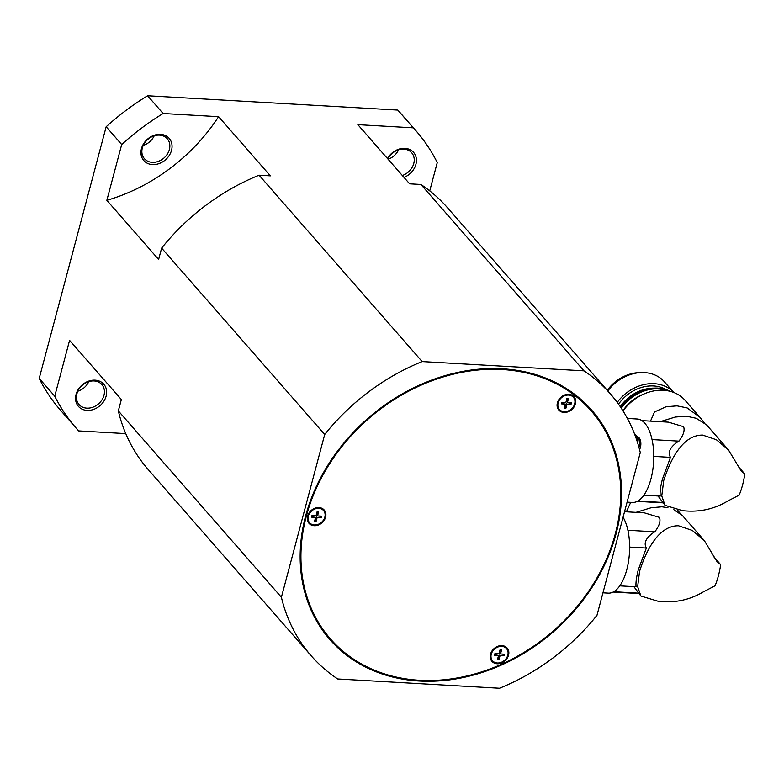 <?xml version="1.0" encoding="UTF-8"?>
<svg xmlns="http://www.w3.org/2000/svg" width="784" height="784" viewBox="0 0 784 784"><rect width="100%" height="100%" fill="white"/><g stroke="black" fill="none" stroke-linecap="round" stroke-linejoin="round"><path stroke-width="1.18" d="M77.861 391.196A15.161 12.319 138.8 0 0 88.808 381.622M94.07 380.946A15.161 12.319 -41.2 0 1 101.861 384.562A15.161 12.319 -41.2 0 1 101.949 399.879A15.161 12.319 -41.2 0 1 86.828 408.15A15.161 12.319 -41.2 0 1 79.037 404.534A15.161 12.319 -41.2 0 1 78.949 389.207A15.161 12.319 -41.2 0 1 94.07 380.946M87.073 410.395A16.846 13.681 138.8 0 0 106.124 396.145A16.846 13.681 138.8 0 0 95.119 380.171A16.846 13.681 138.8 0 0 76.068 394.421A16.846 13.681 138.8 0 0 87.073 410.395M388.1 159.23A15.161 12.319 138.8 0 0 398.605 149.803M387.864 158.956A15.161 12.319 -41.2 0 1 403.868 149.127A15.161 12.319 -41.2 0 1 411.659 152.743A15.161 12.319 -41.2 0 1 402.339 175.498M403.985 177.38A16.846 13.681 138.8 0 0 416.441 160.847A16.846 13.681 138.8 0 0 404.916 148.352A16.846 13.681 138.8 0 0 387.512 158.554M143.266 145.393A15.161 12.319 138.8 0 0 154.203 135.818M169.383 149.509A15.161 12.319 -41.2 0 1 158.339 161.377A15.161 12.319 -41.2 0 1 144.442 158.721A15.161 12.319 -41.2 0 1 142.325 147.96A15.161 12.319 -41.2 0 1 153.37 136.102A15.161 12.319 -41.2 0 1 167.266 138.748A15.161 12.319 -41.2 0 1 169.383 149.509M141.473 148.617A16.846 13.681 138.8 0 0 152.478 164.591A16.846 13.681 138.8 0 0 171.529 150.342A16.846 13.681 138.8 0 0 160.524 134.368A16.846 13.681 138.8 0 0 141.473 148.617M325.595 517.166A10.114 8.212 -41.2 0 1 318.235 525.074A10.114 8.212 -41.2 0 1 308.974 523.3A10.114 8.212 -41.2 0 1 307.563 516.137A10.114 8.212 -41.2 0 1 314.923 508.218A10.114 8.212 -41.2 0 1 324.184 509.992A10.114 8.212 -41.2 0 1 325.595 517.166M308.778 523.075A10.114 8.212 138.8 0 0 318.01 524.565A10.114 8.212 138.8 0 0 325.203 516.725A10.114 8.212 138.8 0 0 323.988 509.776M497.115 646.575A10.114 8.212 -41.2 0 1 507.14 648.035A10.114 8.212 -41.2 0 1 501.956 662.803A10.114 8.212 -41.2 0 1 491.931 661.343A10.114 8.212 -41.2 0 1 497.115 646.575M491.744 661.118A10.114 8.212 138.8 0 0 501.564 662.353A10.114 8.212 138.8 0 0 506.944 647.809M559.805 410.973A10.114 8.212 -41.2 0 1 558.796 410.032A10.114 8.212 -41.2 0 1 560.384 397.772A10.114 8.212 -41.2 0 1 573.006 395.783A10.114 8.212 -41.2 0 1 574.015 396.724A10.114 8.212 -41.2 0 1 572.428 408.974A10.114 8.212 -41.2 0 1 559.805 410.973M558.61 409.807A10.114 8.212 138.8 0 0 559.423 410.532A10.114 8.212 138.8 0 0 571.918 408.66A10.114 8.212 138.8 0 0 573.819 396.498M580.287 398.85A173.205 140.689 -41.2 0 1 586.011 404.936L591.185 410.845A173.205 140.689 138.8 0 0 502.181 369.529A173.205 140.689 138.8 0 0 329.505 463.942A173.205 140.689 138.8 0 0 330.495 638.96A173.205 140.689 138.8 0 0 419.499 680.277A173.205 140.689 138.8 0 0 592.175 585.873A173.205 140.689 138.8 0 0 591.185 410.845M419.303 681.031A174.048 141.375 -41.2 0 1 329.858 639.519A174.048 141.375 -41.2 0 1 328.868 463.638A174.048 141.375 -41.2 0 1 502.387 368.774A174.048 141.375 -41.2 0 1 591.822 410.297A174.048 141.375 -41.2 0 1 592.812 586.167A174.048 141.375 -41.2 0 1 419.303 681.031M327.32 636.51A174.048 141.375 138.8 0 0 336.218 645.036M643.909 495.174L660.177 496.105C659.814 491.97 660.569 486.325 662.411 479.171L670.477 457.356C667.635 452.358 670.065 447.174 677.758 441.794L678.964 441.127C683.452 435.14 684.991 430.328 683.579 426.692L668.429 422.155L641.89 420.636M665.048 505.357L661.765 495.958L663.705 480.651C670.467 459.208 682.933 434.826 702.65 435.091L716.4 439.736L728.444 449.889L741.066 470.812L744.8 473.967A50.548 22.707 93.3 0 1 742.517 485.159A50.548 22.707 93.3 0 1 739.165 495.125L727.591 501.113C713.93 509.286 698.916 512.471 682.541 510.658L665.048 505.357L658.011 495.978M652.033 439.579L678.964 441.127M650.514 421.126L654.483 411.953L666.116 406.729L677.082 405.867L687.147 407.925L699.877 417.235L704.434 422.88M728.444 449.889L706.541 424.85L696.212 418.284L686.049 416.118L675.171 417.078L660.177 421.674M699.877 417.235L685.089 400.33A42.12 34.212 138.8 0 0 663.44 390.285A42.12 34.212 138.8 0 0 623.025 410.914M642.988 394.421A35.378 28.743 138.8 0 0 622.937 410.777M621.3 408.229A38.749 31.478 -41.2 0 1 658.756 388.874A38.749 31.478 -41.2 0 1 668.252 390.893M620.742 407.376A38.749 31.478 -41.2 0 1 649.534 388.678A38.749 31.478 -41.2 0 1 658.109 388.129A38.749 31.478 -41.2 0 1 670.281 391.353M649.534 388.678L647.545 389.031A35.829 29.106 138.8 0 0 620.467 406.974M620.271 406.69A36.221 29.42 -41.2 0 1 654.15 388.129M666.263 389.668A36.221 29.42 138.8 0 0 653.621 385.963A36.221 29.42 138.8 0 0 618.527 404.181M607.806 390.951A38.749 31.478 -41.2 0 1 644.517 372.606A38.749 31.478 -41.2 0 1 664.43 381.847L673.721 392.461A38.749 31.478 -41.2 0 0 654.228 383.69A38.749 31.478 -41.2 0 0 617.243 402.408M640.557 372.596A36.221 29.42 138.8 0 0 607.267 390.334M619.772 585.854L636.04 586.785C635.687 582.649 636.432 577.004 638.284 569.85L646.349 548.045C643.507 543.047 645.928 537.863 653.631 532.483L654.826 531.807C659.324 525.819 660.863 521.007 659.452 517.381L644.301 512.834L624.544 511.707M640.92 596.046L637.637 586.648L639.577 571.33C646.339 549.898 658.805 525.505 678.523 525.77L692.272 530.415L704.316 540.568L716.939 561.491L720.672 564.647A50.548 22.707 93.3 0 1 718.389 575.838A50.548 22.707 93.3 0 1 715.037 585.805L703.464 591.802C689.802 599.976 674.789 603.151 658.413 601.348L640.92 596.046L633.884 586.657M627.906 530.268L654.826 531.807M677.709 510.266L680.306 513.569M704.316 540.568L682.413 515.529L673.848 509.698M667.929 507.689L661.921 506.797L651.043 507.767L636.04 512.364M626.387 511.805L630.718 502.348M627.092 502.142L632.472 502.446A41.787 18.777 -86.7 0 0 650.906 479.073A41.787 18.777 -86.7 0 0 637.245 419.019L627.406 418.45M602.955 592.822L608.345 593.135A41.787 18.777 -86.7 0 0 626.779 569.752A41.787 18.777 -86.7 0 0 623.074 517.224M501.75 646.379A9.271 7.526 -41.2 0 1 506.513 648.584A9.271 7.526 -41.2 0 1 506.562 657.952A9.271 7.526 -41.2 0 1 497.321 662.999A9.271 7.526 -41.2 0 1 492.568 660.794A9.271 7.526 -41.2 0 1 492.509 651.426A9.271 7.526 -41.2 0 1 501.75 646.379M492.372 660.569A9.271 7.526 -41.2 0 1 492.176 660.344A9.271 7.526 -41.2 0 1 492.127 650.985A9.271 7.526 -41.2 0 1 501.358 645.928A9.271 7.526 -41.2 0 1 506.121 648.143A9.271 7.526 -41.2 0 1 506.307 648.368M568.616 395.067A9.271 7.526 -41.2 0 1 573.378 397.272A9.271 7.526 -41.2 0 1 573.437 406.641A9.271 7.526 -41.2 0 1 564.196 411.688A9.271 7.526 -41.2 0 1 559.433 409.483A9.271 7.526 -41.2 0 1 559.384 400.114A9.271 7.526 -41.2 0 1 568.616 395.067M559.247 409.248A9.271 7.526 -41.2 0 1 559.041 409.032A9.271 7.526 -41.2 0 1 558.992 399.673A9.271 7.526 -41.2 0 1 568.233 394.617A9.271 7.526 -41.2 0 1 572.996 396.831A9.271 7.526 -41.2 0 1 573.182 397.057M318.794 508.336A9.271 7.526 -41.2 0 1 323.557 510.551A9.271 7.526 -41.2 0 1 323.606 519.91A9.271 7.526 -41.2 0 1 314.364 524.957A9.271 7.526 -41.2 0 1 309.602 522.752A9.271 7.526 -41.2 0 1 309.553 513.383A9.271 7.526 -41.2 0 1 318.794 508.336M309.415 522.526A9.271 7.526 -41.2 0 1 309.219 522.311A9.271 7.526 -41.2 0 1 309.161 512.942A9.271 7.526 -41.2 0 1 318.402 507.895A9.271 7.526 -41.2 0 1 323.165 510.1A9.271 7.526 -41.2 0 1 323.351 510.325M312.052 515.607L311.562 517.146L311.973 515.598L316.021 515.833L317.099 511.766L318.637 511.854L317.059 511.932M318.637 511.854L317.549 515.921L318.088 511.991M317.549 515.921L321.597 516.156L321.185 517.695L320.215 517.215L320.519 516.088M321.185 517.695L317.138 517.46L320.215 517.215M311.758 516.734L315.609 517.371L311.562 517.146M314.796 520.449L315.825 520.507L316.756 517.019M315.825 520.507L316.06 521.527L314.521 521.438L315.609 517.371M317.138 517.46L316.06 521.527M561.883 402.339L561.393 403.868L561.805 402.329L565.842 402.564L566.93 398.497L568.459 398.586L566.881 398.664M568.459 398.586L567.381 402.653L567.92 398.723M567.381 402.653L571.418 402.878L571.007 404.426L570.046 403.946L570.34 402.819M571.007 404.426L566.969 404.191L570.046 403.946M561.579 403.466L565.431 404.103L561.393 403.868M564.617 407.17L565.656 407.229L566.577 403.75M565.656 407.229L565.881 408.258L564.353 408.17L565.431 404.103M566.969 404.191L565.881 408.258M495.008 653.65L494.528 655.189L494.929 653.64L498.977 653.876L500.055 649.809L501.593 649.897L500.016 649.975M501.593 649.897L500.506 653.964L501.045 650.034M500.506 653.964L504.553 654.189L504.141 655.738L503.171 655.257L503.475 654.13M504.141 655.738L500.094 655.502L503.171 655.257M494.714 654.777L498.565 655.414L494.528 655.189M497.752 658.482L498.781 658.54L499.712 655.061M498.781 658.54L499.016 659.569L497.487 659.481L498.565 655.414M500.094 655.502L499.016 659.569M639.323 438.109A7.036 3.165 93.3 0 1 640.459 440.559L640.459 440.559A7.036 3.165 93.3 0 1 640.009 448.566L639.548 449.604M720.672 564.647L714.067 557.101M629.63 547.085L646.349 548.045M613.754 591.724L638.372 593.135M744.8 473.967L738.195 466.411M653.758 456.396L670.477 457.356M637.882 501.045L662.509 502.456M637.872 443.646A10.114 4.537 -86.7 0 0 635.716 434.934L634.256 433.268M596.457 417.333A174.048 141.375 138.8 0 0 589.186 407.376M330.495 638.96L325.321 633.041A173.205 140.689 -41.2 0 1 320.048 626.563M218.599 116.689L270.362 175.851L259.083 175.214L422.155 361.581L583.982 370.842L420.9 184.475L409.62 183.828L357.857 124.666L413.325 127.841A225.772 183.387 -41.2 0 1 415.902 130.703L400.369 112.955A225.772 183.387 138.8 0 0 397.802 110.083L147.588 95.766A225.772 183.387 138.8 0 0 106.163 126.763L121.696 144.511A225.772 183.387 -41.2 0 1 163.121 113.513L218.599 116.689A168.482 136.857 -41.2 0 1 106.849 200.312L121.696 144.511M54.733 396.175L39.2 378.427A225.772 183.387 138.8 0 0 60.564 410.297L76.087 428.044A225.772 183.387 -41.2 0 1 54.733 396.175L69.58 340.374L121.344 399.536L118.325 410.885L281.397 597.251L324.703 434.493L161.631 248.126L158.613 259.475L106.849 200.312M39.2 378.427L106.163 126.763M415.902 130.703A225.772 183.387 -41.2 0 1 437.266 162.572L429.74 190.865M125.754 433.611L78.665 430.916A225.772 183.387 -41.2 0 1 76.087 428.044M163.121 113.513L147.588 95.766M397.802 110.083L413.325 127.841M583.982 370.842A198.813 161.494 -41.2 0 1 610.462 393.989A198.813 161.494 -41.2 0 1 640.283 452.554L596.977 615.313A198.813 161.494 -41.2 0 1 499.526 688.234L337.708 678.973A198.813 161.494 -41.2 0 1 311.219 655.826A198.813 161.494 -41.2 0 1 281.397 597.251M259.083 175.214A198.813 161.494 138.8 0 0 161.631 248.126M610.462 393.989L447.39 207.623A198.813 161.494 138.8 0 0 420.9 184.475M324.703 434.493A198.813 161.494 -41.2 0 1 422.155 361.581M118.325 410.885A198.813 161.494 138.8 0 0 148.147 469.459L311.219 655.826M636.471 436.041A8.32 3.744 93.3 0 1 637.657 436.835A8.32 3.744 93.3 0 1 638.989 447.497M634.883 434.885L635.716 434.934M640.009 448.566A13.475 13.475 0 0 0 640.459 440.559L638.96 437.472L636.216 436.002M613.147 592.057L638.715 593.517M637.274 501.368L662.843 502.838"/></g></svg>
